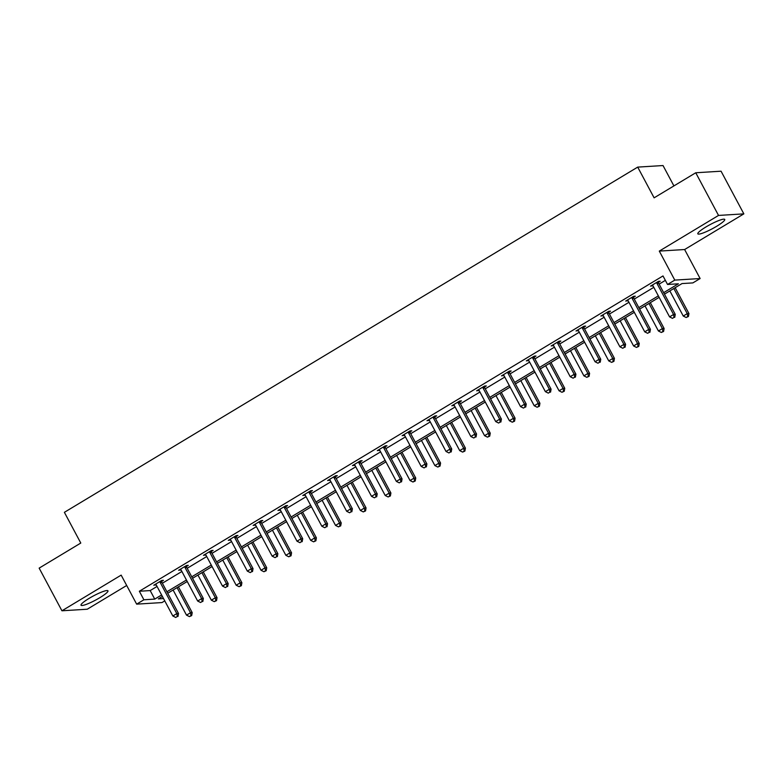 <?xml version="1.0" encoding="UTF-8"?>
<svg xmlns="http://www.w3.org/2000/svg" width="783" height="783" viewBox="0 0 783 783"><rect width="100%" height="100%" fill="white"/><g stroke="black" fill="none" stroke-linecap="round" stroke-linejoin="round"><path stroke-width="1.17" d="M89.154 598.349A15.268 2.349 -28.1 0 1 107.966 590.832A15.268 2.349 -28.1 0 1 99.832 597.693A15.268 2.349 -28.1 0 1 81.021 605.21A15.268 2.349 -28.1 0 1 89.154 598.349M705.953 226.962A15.268 2.349 -28.1 0 1 724.755 219.446A15.268 2.349 -28.1 0 1 716.621 226.307A15.268 2.349 -28.1 0 1 697.819 233.823A15.268 2.349 -28.1 0 1 705.953 226.962M164.763 600.894L161.973 602.567L136.653 604.143L121.159 575.123L61.935 610.789L39.15 568.125L80.786 543.05L64.382 512.327L637.705 167.112L654.108 197.835L695.744 172.769L721.065 171.203L743.85 213.867L718.53 215.433L659.296 251.098L674.789 280.108L700.119 278.542L692.867 282.908L682.022 283.573L664.464 294.154M695.744 172.769L718.53 215.433M61.935 610.789L87.256 609.223L126.689 585.478M659.296 251.098L684.626 249.532L743.85 213.867M684.626 249.532L700.119 278.542M673.909 185.914L663.025 165.546L637.705 167.112M186.501 566.452L188.282 565.375L186.569 565.483L178.612 570.278L180.961 569.789M236.172 536.541L237.954 535.474L236.251 535.572L228.284 540.368L230.642 539.879M285.854 506.63L287.635 505.564L285.922 505.661L277.965 510.457L280.314 509.968M335.525 476.72L337.307 475.653L335.594 475.751L327.637 480.547L329.986 480.057M385.197 446.809L386.978 445.742L385.275 445.84L377.308 450.636L379.667 450.147M434.878 416.899L436.66 415.832L434.947 415.93L426.98 420.725L429.338 420.236M484.55 386.988L486.331 385.921L484.618 386.019L476.661 390.815L479.01 390.326M534.221 357.077L536.003 356.011L534.29 356.118L526.333 360.904L528.691 360.415M583.903 327.167L585.684 326.1L583.971 326.208L576.004 330.994L578.363 330.504M633.574 297.256L635.356 296.189L633.643 296.297L625.686 301.083L628.035 300.594M663.671 292.666L678.391 283.798L667.547 284.474L662.995 275.939L139.345 591.243L150.189 590.578L157.05 586.438M162.365 583.237L181.891 571.482M187.206 568.282L206.722 556.527M212.046 553.327L231.562 541.572M236.877 538.371L256.403 526.616M261.718 523.416L281.234 511.661M286.558 508.461L306.075 496.706M311.389 493.505L330.906 481.751M336.23 478.55L355.746 466.805M361.061 463.595L380.587 451.85M385.902 448.639L405.418 436.894M410.742 433.684L430.259 421.939M435.573 418.729L455.099 406.984M460.414 403.774L479.93 392.029M485.254 388.818L504.771 377.073M510.085 373.863L529.611 362.118M534.926 358.908L554.442 347.163M559.767 343.952L579.283 332.207M584.598 328.997L604.124 317.252M609.438 314.042L628.955 302.297M634.279 299.096L653.795 287.341M659.11 284.141L665.354 280.373M658.415 282.301L660.196 281.234L658.483 281.342L650.516 286.128L652.875 285.638M608.734 312.211L610.515 311.145L608.802 311.252L600.845 316.038L603.204 315.549M559.062 342.122L560.843 341.055L559.131 341.163L551.173 345.949L553.522 345.46M509.39 372.033L511.172 370.966L509.459 371.064L501.492 375.86L503.851 375.37M459.709 401.943L461.49 400.876L459.778 400.974L451.82 405.77L454.179 405.281M410.038 431.854L411.819 430.787L410.106 430.885L402.149 435.681L404.498 435.191M360.366 461.764L362.147 460.698L360.434 460.796L352.477 465.591L354.826 465.102M310.685 491.675L312.466 490.608L310.763 490.706L302.796 495.502L305.155 495.013M261.013 521.586L262.794 520.519L261.082 520.617L253.124 525.413L255.473 524.923M211.341 551.496L213.123 550.42L211.41 550.527L203.453 555.323L205.802 554.834M161.67 581.407L163.451 580.33L161.738 580.438L153.771 585.234L156.13 584.744M667.547 284.474L674.789 280.108M136.653 604.143L143.896 599.778L154.74 599.103L161.601 594.972M139.345 591.243L143.896 599.778M166.926 591.772L186.442 580.017M191.757 576.817L211.283 565.062M216.597 561.861L236.114 550.106M241.438 546.906L260.954 535.151M266.269 531.951L285.795 520.196M291.11 516.995L310.626 505.241M315.95 502.04L335.467 490.285M340.781 487.085L360.307 475.33M365.622 472.129L385.138 460.375M390.463 457.174L409.979 445.419M415.293 442.219L434.819 430.464M440.134 427.264L459.65 415.509M464.975 412.308L484.491 400.553M489.806 397.353L509.332 385.598M514.646 382.398L534.163 370.643M539.487 367.442L559.003 355.697M564.318 352.487L583.844 340.742M589.159 337.532L608.675 325.787M613.999 322.576L633.516 310.831M638.83 307.621L658.346 295.876M162.394 596.46L158.372 598.878L163.52 598.564M659.139 297.354L639.623 309.109M634.308 312.309L614.782 324.064M609.468 327.265L589.951 339.019M584.627 342.22L565.111 353.975M559.796 357.175L540.27 368.93M534.955 372.131L515.439 383.885M510.115 387.086L490.598 398.841M485.284 402.041L465.758 413.796M460.443 416.996L440.927 428.751M435.612 431.952L416.086 443.707M410.772 446.907L391.255 458.662M385.931 461.862L366.415 473.617M361.1 476.818L341.574 488.572M336.259 491.773L316.743 503.528M311.419 506.728L291.902 518.483M286.588 521.684L267.062 533.438M261.747 536.639L242.231 548.394M236.906 551.594L217.39 563.349M212.076 566.549L192.549 578.304M187.235 581.505L167.719 593.26M150.189 590.578L154.74 599.103M651.857 285.325L652.229 286.02M627.017 300.281L627.398 300.975M602.186 315.236L602.558 315.931M577.345 330.191L577.717 330.886M552.504 345.146L552.886 345.841M527.673 360.102L528.045 360.797M502.833 375.057L503.205 375.752M477.992 390.012L478.374 390.707M453.161 404.968L453.533 405.663M428.321 419.923L428.692 420.618M403.49 434.878L403.862 435.573M378.649 449.834L379.021 450.528M353.808 464.789L354.18 465.484M328.977 479.744L329.349 480.439M304.137 494.699L304.509 495.394M279.296 509.655L279.668 510.35M254.465 524.61L254.837 525.305M229.625 539.565L229.996 540.26M204.784 554.521L205.156 555.216M179.953 569.476L180.325 570.171M155.112 584.431L155.484 585.126M656.702 282.409L656.741 282.722A1.958 1.83 -93.5 0 0 656.966 283.426L673.546 314.482L669.573 316.88L652.983 285.824A1.958 1.83 -93.5 0 0 652.533 285.257L652.298 285.061M658.297 281.449L658.454 282.614A1.958 1.83 -93.5 0 0 658.679 283.319L675.259 314.384L673.546 314.482L674.055 317.389L672.46 318.348L674.055 317.389M674.74 317.35L675.259 314.384M669.573 316.88L672.46 318.348M669.847 290.914L683.256 316.038L687.239 313.64L688.952 313.533L675.161 287.713M687.738 316.547L686.153 317.506L688.423 316.498L687.738 316.547L687.239 313.64L673.82 288.516M686.153 317.506L683.256 316.038M688.952 313.533L688.423 316.498M631.861 297.364L631.901 297.667A1.958 1.83 -93.5 0 0 632.126 298.382L648.715 329.437L644.732 331.835L628.142 300.78A1.958 1.83 -93.5 0 0 627.692 300.212L627.467 300.016M633.467 296.405L633.613 297.569A1.958 1.83 -93.5 0 0 633.839 298.274L650.428 329.34L648.715 329.437L649.215 332.344L647.629 333.304L649.215 332.344M649.9 332.305L650.428 329.34M644.732 331.835L647.629 333.304M607.021 312.319L607.06 312.623A1.958 1.83 -93.5 0 0 607.285 313.337L623.875 344.393L619.891 346.791L603.311 315.735A1.958 1.83 -93.5 0 0 602.851 315.167L602.626 314.972M608.626 311.36L608.773 312.525A1.958 1.83 -93.5 0 0 608.998 313.229L625.588 344.295L623.875 344.393L624.384 347.3L622.788 348.259L624.384 347.3M625.059 347.261L625.588 344.295M619.891 346.791L622.788 348.259M645.006 305.869L658.425 330.994L662.398 328.596L664.111 328.488L650.321 302.669M662.907 331.503L661.312 332.462L663.592 331.454L662.907 331.503L662.398 328.596L648.99 303.471M661.312 332.462L658.425 330.994M664.111 328.488L663.592 331.454M620.165 320.824L633.584 345.949L637.568 343.551L639.271 343.443L625.49 317.624M638.067 346.458L636.471 347.417L638.752 346.409L638.067 346.458L637.568 343.551L624.149 318.427M636.471 347.417L633.584 345.949M639.271 343.443L638.752 346.409M582.19 327.274L582.229 327.578A1.958 1.83 -93.5 0 0 582.454 328.292L599.034 359.348L595.06 361.746L578.471 330.69A1.958 1.83 -93.5 0 0 578.02 330.113L577.785 329.927M583.785 326.315L583.942 327.48A1.958 1.83 -93.5 0 0 584.167 328.185L600.747 359.24L599.034 359.348L599.543 362.255L597.948 363.214L599.543 362.255M600.228 362.216L600.747 359.24M595.06 361.746L597.948 363.214M595.334 335.78L608.743 360.904L612.727 358.506L614.44 358.399L600.649 332.579M613.226 361.413L611.64 362.363L613.911 361.364L613.226 361.413L612.727 358.506L599.308 333.382M611.64 362.363L608.743 360.904M614.44 358.399L613.911 361.364M557.349 342.23L557.388 342.533A1.958 1.83 -93.5 0 0 557.613 343.248L574.203 374.303L570.22 376.701L553.63 345.646A1.958 1.83 -93.5 0 0 553.18 345.068L552.955 344.882M558.954 341.271L559.101 342.435A1.958 1.83 -93.5 0 0 559.326 343.14L575.916 374.196L574.203 374.303L574.702 377.21L573.117 378.169L574.702 377.21M575.388 377.171L575.916 374.196M570.22 376.701L573.117 378.169M570.494 350.735L583.912 375.85L587.886 373.462L589.599 373.354L575.808 347.535M588.395 376.369L586.8 377.318L589.08 376.32L588.395 376.369L587.886 373.462L574.477 348.337M586.8 377.318L583.912 375.85M589.599 373.354L589.08 376.32M532.509 357.185L532.557 357.488A1.958 1.83 -93.5 0 0 532.783 358.203L549.363 389.259L545.379 391.657L528.799 360.591A1.958 1.83 -93.5 0 0 528.339 360.023L528.114 359.837M534.114 356.226L534.26 357.391A1.958 1.83 -93.5 0 0 534.486 358.095L551.075 389.151L549.363 389.259L549.872 392.166L548.276 393.125L549.872 392.166M550.557 392.126L551.075 389.151M545.379 391.657L548.276 393.125M545.653 365.69L559.072 390.805L563.055 388.417L564.758 388.309L550.978 362.49M563.554 391.324L561.959 392.273L564.24 391.275L563.554 391.324L563.055 388.417L549.637 363.292M561.959 392.273L559.072 390.805M564.758 388.309L564.24 391.275M507.678 372.14L507.717 372.444A1.958 1.83 -93.5 0 0 507.942 373.158L524.522 404.214L520.548 406.612L503.958 375.546A1.958 1.83 -93.5 0 0 503.508 374.979L503.273 374.793M509.273 371.181L509.43 372.346A1.958 1.83 -93.5 0 0 509.655 373.051L526.235 404.106L524.522 404.214L525.031 407.121L523.435 408.08L525.031 407.121M525.716 407.082L526.235 404.106M520.548 406.612L523.435 408.08M520.822 380.646L534.231 405.76L538.215 403.372L539.927 403.265L526.137 377.445M538.714 406.279L537.128 407.229L539.399 406.23L538.714 406.279L538.215 403.372L524.796 378.248M537.128 407.229L534.231 405.76M539.927 403.265L539.399 406.23M482.837 387.096L482.876 387.399A1.958 1.83 -93.5 0 0 483.101 388.114L499.691 419.169L495.708 421.567L479.127 390.502A1.958 1.83 -93.5 0 0 478.667 389.934L478.442 389.748M484.442 386.136L484.589 387.301A1.958 1.83 -93.5 0 0 484.814 388.006L501.404 419.062L499.691 419.169L500.19 422.076L498.605 423.035L500.19 422.076M500.875 422.037L501.404 419.062M495.708 421.567L498.605 423.035M495.982 395.601L509.4 420.716L513.374 418.328L515.087 418.22L501.296 392.391M513.883 421.225L512.288 422.184L514.568 421.185L513.883 421.225L513.374 418.328L499.965 393.203M512.288 422.184L509.4 420.716M515.087 418.22L514.568 421.185M458.006 402.051L458.045 402.354A1.958 1.83 -93.5 0 0 458.27 403.069L474.85 434.125L470.867 436.522L454.287 405.457A1.958 1.83 -93.5 0 0 453.827 404.889L453.602 404.703M459.601 401.092L459.748 402.256A1.958 1.83 -93.5 0 0 459.973 402.961L476.563 434.017L474.85 434.125L475.359 437.031L473.764 437.991L475.359 437.031M476.044 436.992L476.563 434.017M470.867 436.522L473.764 437.991M471.141 410.556L484.56 435.671L488.543 433.283L490.246 433.175L476.465 407.346M489.042 436.18L487.447 437.139L489.727 436.141L489.042 436.18L488.543 433.283L475.124 408.158M487.447 437.139L484.56 435.671M490.246 433.175L489.727 436.141M433.165 417.006L433.205 417.31A1.958 1.83 -93.5 0 0 433.43 418.024L450.019 449.08L446.036 451.478L429.446 420.412A1.958 1.83 -93.5 0 0 428.996 419.845L428.761 419.659M434.761 416.047L434.917 417.212A1.958 1.83 -93.5 0 0 435.142 417.916L451.722 448.972L450.019 449.08L450.519 451.987L448.923 452.946L450.519 451.987M451.204 451.948L451.722 448.972M446.036 451.478L448.923 452.946M408.325 431.962L408.364 432.265A1.958 1.83 -93.5 0 0 408.589 432.979L425.179 464.035L421.195 466.433L404.615 435.368A1.958 1.83 -93.5 0 0 404.155 434.8L403.93 434.614M409.93 431.002L410.077 432.167A1.958 1.83 -93.5 0 0 410.302 432.872L426.892 463.928L425.179 464.035L425.678 466.942L424.092 467.901L425.678 466.942M426.363 466.903L426.892 463.928M421.195 466.433L424.092 467.901M383.494 446.917L383.533 447.22A1.958 1.83 -93.5 0 0 383.758 447.935L400.338 478.99L396.364 481.388L379.775 450.323A1.958 1.83 -93.5 0 0 379.315 449.755L379.089 449.569M385.089 445.958L385.236 447.122A1.958 1.83 -93.5 0 0 385.461 447.827L402.051 478.883L400.338 478.99L400.847 481.897L399.252 482.857L400.847 481.897M401.532 481.858L402.051 478.883M396.364 481.388L399.252 482.857M358.653 461.872L358.692 462.176A1.958 1.83 -93.5 0 0 358.917 462.89L375.507 493.946L371.524 496.344L354.934 465.278A1.958 1.83 -93.5 0 0 354.484 464.711L354.259 464.525M360.249 460.913L360.405 462.078A1.958 1.83 -93.5 0 0 360.63 462.782L377.21 493.838L375.507 493.946L376.006 496.853L374.411 497.812L376.006 496.853M376.692 496.814L377.21 493.838M371.524 496.344L374.411 497.812M333.812 476.827L333.852 477.131A1.958 1.83 -93.5 0 0 334.077 477.845L350.667 508.901L346.683 511.299L330.103 480.233A1.958 1.83 -93.5 0 0 329.643 479.666L329.418 479.48M335.418 475.868L335.564 477.023A1.958 1.83 -93.5 0 0 335.79 477.738L352.379 508.793L350.667 508.901L351.166 511.808L349.58 512.767L351.166 511.808M351.851 511.769L352.379 508.793M346.683 511.299L349.58 512.767M308.982 491.783L309.021 492.086A1.958 1.83 -93.5 0 0 309.246 492.791L325.826 523.856L321.852 526.254L305.262 495.189A1.958 1.83 -93.5 0 0 304.802 494.621L304.577 494.435M310.577 490.824L310.724 491.978A1.958 1.83 -93.5 0 0 310.949 492.693L327.539 523.749L325.826 523.856L326.335 526.763L324.739 527.722L326.335 526.763M327.02 526.724L327.539 523.749M321.852 526.254L324.739 527.722M284.141 506.738L284.18 507.041A1.958 1.83 -93.5 0 0 284.405 507.746L300.995 538.812L297.011 541.21L280.422 510.144A1.958 1.83 -93.5 0 0 279.971 509.576L279.746 509.39M285.736 505.779L285.893 506.934A1.958 1.83 -93.5 0 0 286.118 507.648L302.698 538.704L300.995 538.812L301.494 541.719L299.899 542.678L301.494 541.719M302.179 541.679L302.698 538.704M297.011 541.21L299.899 542.678M259.3 521.693L259.339 521.997A1.958 1.83 -93.5 0 0 259.565 522.701L276.154 553.767L272.171 556.165L255.591 525.099A1.958 1.83 -93.5 0 0 255.131 524.532L254.906 524.346M260.905 520.724L261.052 521.889A1.958 1.83 -93.5 0 0 261.277 522.604L277.867 553.659L276.154 553.767L276.653 556.674L275.068 557.633L276.653 556.674M277.339 556.635L277.867 553.659M272.171 556.165L275.068 557.633M234.469 536.649L234.508 536.952A1.958 1.83 -93.5 0 0 234.734 537.657L251.314 568.722L247.34 571.12L230.75 540.055A1.958 1.83 -93.5 0 0 230.3 539.487L230.065 539.301M236.065 535.68L236.221 536.844A1.958 1.83 -93.5 0 0 236.446 537.559L253.026 568.615L251.314 568.722L251.823 571.629L250.227 572.588L251.823 571.629M252.508 571.59L253.026 568.615M247.34 571.12L250.227 572.588M209.629 551.604L209.668 551.907A1.958 1.83 -93.5 0 0 209.893 552.612L226.483 583.678L222.499 586.075L205.909 555.01A1.958 1.83 -93.5 0 0 205.459 554.442L205.234 554.247M211.234 550.635L211.381 551.8A1.958 1.83 -93.5 0 0 211.606 552.514L228.186 583.57L226.483 583.678L226.982 586.584L225.387 587.544L226.982 586.584M227.667 586.545L228.186 583.57M222.499 586.075L225.387 587.544M446.31 425.512L459.719 450.626L463.702 448.238L465.415 448.13L451.625 422.301M464.202 451.135L462.616 452.094L464.887 451.096L464.202 451.135L463.702 448.238L450.284 423.114M462.616 452.094L459.719 450.626M465.415 448.13L464.887 451.096M421.469 440.467L434.888 465.582L438.862 463.193L440.575 463.086L426.784 437.257M439.371 466.091L437.775 467.05L440.056 466.051L439.371 466.091L438.862 463.193L425.453 438.069M437.775 467.05L434.888 465.582M440.575 463.086L440.056 466.051M396.629 455.422L410.047 480.537L414.031 478.149L415.744 478.041L401.953 452.212M414.53 481.046L412.944 482.005L415.215 481.007L414.53 481.046L414.031 478.149L400.612 453.024M412.944 482.005L410.047 480.537M415.744 478.041L415.215 481.007M371.798 470.377L385.207 495.492L389.19 493.104L390.903 492.996L377.112 467.167M389.699 496.001L388.104 496.96L390.374 495.962L389.699 496.001L389.19 493.104L375.781 467.98M388.104 496.96L385.207 495.492M390.903 492.996L390.374 495.962M346.957 485.333L360.376 510.447L364.349 508.059L366.062 507.952L352.281 482.122M364.858 510.956L363.263 511.916L365.544 510.917L364.858 510.956L364.349 508.059L350.941 482.935M363.263 511.916L360.376 510.447M366.062 507.952L365.544 510.917M322.126 500.288L335.535 525.403L339.519 523.005L341.231 522.907L327.441 497.078M340.018 525.912L338.432 526.871L340.703 525.873L340.018 525.912L339.519 523.005L326.1 497.89M338.432 526.871L335.535 525.403M341.231 522.907L340.703 525.873M297.286 515.243L310.694 540.358L314.678 537.96L316.391 537.862L302.6 512.033M315.187 540.867L313.591 541.826L315.872 540.828L315.187 540.867L314.678 537.96L301.269 512.845M313.591 541.826L310.694 540.358M316.391 537.862L315.872 540.828M272.445 530.199L285.864 555.313L289.837 552.915L291.55 552.818L277.769 526.988M290.346 555.822L288.751 556.782L291.031 555.783L290.346 555.822L289.837 552.915L276.428 527.801M288.751 556.782L285.864 555.313M291.55 552.818L291.031 555.783M247.614 545.154L261.023 570.269L265.006 567.871L266.719 567.773L252.929 541.944M265.506 570.778L263.92 571.737L266.191 570.738L265.506 570.778L265.006 567.871L251.588 542.756M263.92 571.737L261.023 570.269M266.719 567.773L266.191 570.738M222.773 560.099L236.182 585.224L240.166 582.826L241.878 582.728L228.088 556.899M240.675 585.733L239.079 586.692L241.36 585.694L240.675 585.733L240.166 582.826L226.757 557.711M239.079 586.692L236.182 585.224M241.878 582.728L241.36 585.694M184.788 566.559L184.827 566.863A1.958 1.83 -93.5 0 0 185.052 567.567L201.642 598.633L197.659 601.031L181.079 569.965A1.958 1.83 -93.5 0 0 180.619 569.398L180.393 569.202M186.393 565.59L186.54 566.755A1.958 1.83 -93.5 0 0 186.765 567.469L203.355 598.525L201.642 598.633L202.151 601.54L200.556 602.499L202.151 601.54M202.826 601.501L203.355 598.525M197.659 601.031L200.556 602.499M197.933 575.055L211.351 600.179L215.335 597.781L217.038 597.683L203.257 571.854M215.834 600.688L214.239 601.647L216.519 600.649L215.834 600.688L215.335 597.781L201.916 572.667M214.239 601.647L211.351 600.179M217.038 597.683L216.519 600.649M159.957 581.515L159.996 581.818A1.958 1.83 -93.5 0 0 160.221 582.523L176.801 613.588L172.828 615.986L156.238 584.921A1.958 1.83 -93.5 0 0 155.788 584.353L155.553 584.157M161.552 580.546L161.709 581.71A1.958 1.83 -93.5 0 0 161.934 582.425L178.514 613.481L176.801 613.588L177.31 616.495L175.715 617.454L177.31 616.495M177.995 616.456L178.514 613.481M172.828 615.986L175.715 617.454M173.102 590.01L186.511 615.135L190.494 612.737L192.207 612.639L178.416 586.81M190.993 615.644L189.408 616.603L191.678 615.604L190.993 615.644L190.494 612.737L177.075 587.622M189.408 616.603L186.511 615.135M192.207 612.639L191.678 615.604M656.741 282.722L658.454 282.614M656.966 283.426L658.679 283.319M631.901 297.667L633.613 297.569M632.126 298.382L633.839 298.274M607.06 312.623L608.773 312.525M607.285 313.337L608.998 313.229M582.229 327.578L583.942 327.48M582.454 328.292L584.167 328.185M557.388 342.533L559.101 342.435M557.613 343.248L559.326 343.14M532.557 357.488L534.26 357.391M532.783 358.203L534.486 358.095M507.717 372.444L509.43 372.346M507.942 373.158L509.655 373.051M482.876 387.399L484.589 387.301M483.101 388.114L484.814 388.006M458.045 402.354L459.748 402.256M458.27 403.069L459.973 402.961M433.205 417.31L434.917 417.212M433.43 418.024L435.142 417.916M408.364 432.265L410.077 432.167M408.589 432.979L410.302 432.872M383.533 447.22L385.236 447.122M383.758 447.935L385.461 447.827M358.692 462.176L360.405 462.078M358.917 462.89L360.63 462.782M333.852 477.131L335.564 477.023M334.077 477.845L335.79 477.738M309.021 492.086L310.724 491.978M309.246 492.791L310.949 492.693M284.18 507.041L285.893 506.934M284.405 507.746L286.118 507.648M259.339 521.997L261.052 521.889M259.565 522.701L261.277 522.604M234.508 536.952L236.221 536.844M234.734 537.657L236.446 537.559M209.668 551.907L211.381 551.8M209.893 552.612L211.606 552.514M184.827 566.863L186.54 566.755M185.052 567.567L186.765 567.469M159.996 581.818L161.709 581.71M160.221 582.523L161.934 582.425"/></g></svg>
